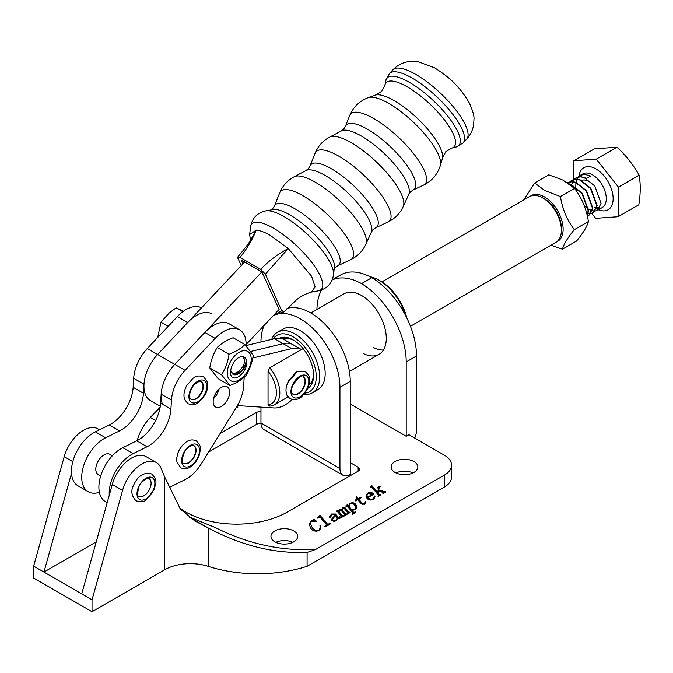<?xml version="1.0" encoding="UTF-8"?>
<svg xmlns="http://www.w3.org/2000/svg" width="673" height="673" viewBox="0 0 673 673"><rect width="100%" height="100%" fill="white"/><g stroke="black" fill="none" stroke-linecap="round" stroke-linejoin="round"><path stroke-width="1.01" d="M160.292 406.265L150.466 400.586A31.564 18.221 -60 0 1 157.6 354.486L244.661 261.982M162.521 404.28A31.564 18.221 -60 0 1 174.77 364.396L261.831 271.892L241.228 260.005L242.97 263.782M261.831 271.892L279.118 309.429L246.116 344.509M292.141 399.602A32.775 18.928 -60 0 1 273.961 407.956L237.401 405.626M246.082 345.569L274.525 338.712L283.106 343.667L250.81 351.457L283.106 343.667A32.775 18.928 -60 0 1 293.016 344.719L301.437 349.581A32.775 18.928 -60 0 0 291.695 348.622L252.779 358.002M544.457 198.93L542.741 197.938L544.457 198.93A23.942 13.822 60 0 1 561.391 228.248L561.391 230.233A26.365 15.227 -120 0 0 542.741 197.938L542.741 197.938A26.365 15.227 -120 0 0 529.558 196.625L381.885 281.886M410.454 326.287L555.932 242.297A26.365 15.227 -120 0 0 561.391 230.233M287.733 382.701L296.684 372.32M303.094 348.622L269.755 367.87A26.365 15.227 60 0 1 274.357 404.86A26.365 15.227 60 0 1 269.755 406.097L268.039 404.826A23.942 13.822 -120 0 0 268.039 371.126L268.039 404.826M268.039 371.126L269.755 367.87M284.267 339.672L286.378 338.452M302.379 347.773L302.379 349.035M394.285 100.706A46.866 14.461 43.3 0 1 442.54 157.962A46.866 14.461 43.3 0 1 442.363 158.693L440.344 165.508A50.105 15.462 43.3 0 0 388.935 103.524A50.105 15.462 43.3 0 0 368.24 97.652L374.92 95.221A46.866 14.461 43.3 0 1 375.643 95.002A46.866 14.461 43.3 0 1 394.285 100.706M289.895 214.906A43.165 13.317 43.3 0 1 334.397 267.231L333.539 274.618A47.716 14.722 43.3 0 0 284.343 216.773A47.716 14.722 43.3 0 0 265.81 210.868L273.12 209.564A43.165 13.317 43.3 0 1 289.895 214.906M250.491 240.244L249.649 234.507L256.278 230.073C260.039 230.41 264.783 232.219 270.504 235.508L288.246 248.53L311.582 276.258L315.065 286.816L311.683 291.998C306.543 293.462 301.697 295.868 297.146 299.233L282.685 313.021L277.957 310.665M251.147 239.108L256.278 230.073C252.425 239.588 247.008 248.69 240.025 257.406L260.636 269.301C268.552 261.031 277.756 254.108 288.246 248.53L265.398 274.172L282.685 313.021M240.025 257.406L237.805 256.977L237.922 258.306L241.271 265.583M265.398 274.172L260.636 269.301M562.418 249.203L576.542 241.043C583.112 233.035 587.075 226.515 588.429 221.501C586.435 208.983 581.817 197.955 574.565 188.406L562.821 180.036L548.823 174.862L534.69 183.014L544.726 190.484L560.441 196.566C562.435 209.076 567.053 220.105 574.305 229.653C567.734 237.662 563.772 244.181 562.418 249.203L550.909 245.199M556.596 241.868A26.415 15.252 -120 0 0 561.694 220.121A26.415 15.252 -120 0 0 542.918 196.095A26.415 15.252 -120 0 0 530.265 196.264M574.565 188.406L560.441 196.566M588.429 221.501L574.305 229.653M523.678 200.024L534.69 183.014M229.619 392.839A11.651 6.73 -60 0 1 224.277 404.153A11.651 6.73 -60 0 1 215.57 406.997A11.651 6.73 -60 0 1 213.181 400.965A11.651 6.73 -60 0 1 218.523 389.642A11.651 6.73 -60 0 1 227.23 386.807A11.651 6.73 -60 0 1 229.619 392.839M218.977 389.204A11.651 6.73 -60 0 1 213.526 398.652M107.184 502.681L105.425 501.671A31.564 18.221 -60 0 1 100.908 475.34A31.564 18.221 -60 0 1 122.814 447.705L136.754 440.815A31.564 18.221 120 0 0 160.611 403.177L161.158 394.168A31.564 18.221 -60 0 1 174.77 364.396L204.844 332.445A31.564 18.221 -60 0 1 229.274 323.873L239.58 329.82A31.564 18.221 -60 0 1 246.074 345.813M244.181 377.259L243.66 385.898A31.564 18.221 -60 0 1 236.273 407.535L201.32 463.773A31.564 18.221 -60 0 1 184.848 479.765L169.268 487.462M109.27 495.227A31.564 18.221 -60 0 1 133.119 453.652L147.051 446.763A31.564 18.221 120 0 0 170.917 409.125L171.455 400.115A31.564 18.221 -60 0 1 185.075 370.343L215.15 338.393A31.564 18.221 -60 0 1 239.58 329.82M303.102 376.628A10.196 5.889 -60 0 1 304.465 378.285A10.196 5.889 -60 0 1 301.941 389.776A10.196 5.889 -60 0 1 292.915 394.277M193.799 445.61A10.196 5.889 -60 0 1 195.271 453.299A10.196 5.889 -60 0 1 189.349 462.107A10.196 5.889 -60 0 1 183.611 463.26M246.444 361.485A10.196 5.889 120 0 0 244.341 357.245A10.196 5.889 120 0 0 244.072 357.102A10.196 5.889 120 0 0 241.817 356.816C233.783 356.572 226.532 374.668 232.951 377.646C238.259 380.152 248.118 368.939 246.764 361.283L246.259 361.376C246.604 367.921 237.83 377.099 233.211 374.356L230.603 370.604M232.757 374.104L232.892 374.171C239.84 378.192 250.718 359.483 243.92 357.018L244.4 361.123A9.708 5.611 120 0 0 242.541 356.774M247.252 351.188A16.926 9.767 -60 0 1 248.135 370.192A16.926 9.767 -60 0 1 231.243 380.968A16.926 9.767 -60 0 1 230.351 361.965A16.926 9.767 -60 0 1 247.252 351.188M229.947 385.494L221.577 374.768L209.757 367.946L218.128 378.672L229.947 385.494C236.568 382.979 241.859 379.732 245.796 375.761C249.616 369.637 252.106 362.814 253.284 355.294L244.913 344.568L233.094 337.737C226.549 340.21 221.257 343.457 217.244 347.478C213.459 353.502 210.969 360.324 209.757 367.946M221.577 374.768C225.362 368.754 227.853 361.931 229.064 354.301L217.244 347.478M229.064 354.301C235.609 351.836 240.9 348.589 244.913 344.568M310.817 312.995L344.096 293.781A34.962 20.19 60 0 1 361.578 295.514A34.962 20.19 60 0 1 384.418 326.321A34.962 20.19 60 0 1 379.059 354.343A34.962 20.19 60 0 1 363.277 353.527M312.44 392.805L317.934 389.633A34.962 20.19 -120 0 0 323.292 361.611A34.962 20.19 -120 0 0 300.452 330.805A34.962 20.19 -120 0 0 282.971 329.072L277.478 332.243A34.962 20.19 60 0 1 302.766 339.941A34.962 20.19 60 0 1 319.431 372.581A34.962 20.19 60 0 1 312.44 392.805A34.962 20.19 60 0 1 303.885 394.294M292.814 542.337A13.351 7.706 0 0 0 275.821 542.337M293.756 530.93A13.351 7.706 0 0 0 279.202 529.264A13.351 7.706 0 0 0 270.958 536.389A13.351 7.706 0 0 0 274.87 541.841A13.351 7.706 0 0 0 289.424 543.506A13.351 7.706 0 0 0 297.668 536.389A13.351 7.706 0 0 0 293.756 530.93M412.995 472.942A13.351 7.706 0 0 0 396.002 472.942M413.937 461.543A13.351 7.706 0 0 0 399.383 459.878A13.351 7.706 0 0 0 391.139 467.003A13.351 7.706 0 0 0 395.051 472.454A13.351 7.706 0 0 0 409.605 474.12A13.351 7.706 0 0 0 417.849 467.003A13.351 7.706 0 0 0 413.937 461.543M374.524 496.733L373.33 499.29C370.613 500.46 368.484 500.115 366.936 498.256L365.986 495.934L367.769 493.057C370.402 492.013 372.388 492.409 373.725 494.243L368.055 497.524C369.132 499.181 370.84 499.61 373.162 498.811L374.424 495.967L375.012 496.657M374.188 498.668L374.424 495.967M353.863 512.136L355.765 512.321L352.593 514.155L352.854 512.7L347.403 506.315L345.653 506.02L347.436 504.607L348.496 505.844L349.96 503.337C352.568 502.336 354.545 502.739 355.874 504.565L356.968 507.013L355.294 509.705L352.282 510.285L353.863 512.927L354.957 513.003M352.669 514.113L352.854 512.7M329.534 517.201L331.444 514.029L335.549 514.029L338.637 517.655L339.663 517.958L339.772 516.351L340.37 517.537L339.697 518.513L337.939 518.58L335.886 520.91L331.915 520.868L331.385 519.514L335.07 515.215L334.54 514.601L331.823 514.391L330.62 517.394L329.341 516.645M330.628 516.435L330.62 517.394M339.663 518.538L339.958 517.529L339.958 518.319M320.449 525.832L320.886 527.657L319.204 530.543C315.376 531.763 312.583 531.005 310.833 528.28L309.143 524.284L311.363 520.809L313.997 519.287L316.579 521.297L311.515 521.297L310.253 523.384L312.171 527.514C313.483 529.853 315.738 530.719 318.935 530.114L320.373 527.699L319.885 525.907L320.449 525.832L320.87 528.044M236.904 406.492L237.922 407.081L236.349 407.417M307.081 552.398C274.239 553.744 241.254 545.593 208.134 527.926L194.918 520.978L180.33 508.998L164.616 476.846L161.04 468.172A29.132 16.825 -60 0 0 156.38 462.578A29.132 16.825 -60 0 0 122.587 490.381L92.024 599.828L92.024 611.723L164.616 569.812A36.418 21.031 180 0 1 208.134 566.321A101.32 58.501 0 0 0 307.081 566.287L307.081 552.398A215.267 124.286 -60 0 0 315.662 549.437L444.432 475.096A24.278 14.015 0 0 0 451.541 465.178A24.278 14.015 0 0 0 444.432 455.268L408.873 434.741L406.214 436.272L350.246 403.96M96.239 541.883L43.955 572.067L81.719 593.88L112.282 484.434A29.132 16.825 120 0 1 146.083 456.63L156.38 462.578M179.826 508.115A71.868 41.49 0 0 0 287.405 512.002L358.145 471.159A4.854 2.801 0 0 0 359.567 469.182A4.854 2.801 0 0 0 358.145 467.197L350.246 462.637L350.246 474.532L351.272 475.13M260.964 411.725A4.854 2.801 0 0 0 256.506 412.482L220.155 433.471M317.025 517.73L320.037 515.417L327.6 524.284L330.308 523.358L330.636 523.745L324.966 527.026L324.63 526.639L326.598 524.856L320.062 517.192L317.353 518.117L317.025 517.73M326.312 526.244L326.598 524.856M337.266 511.53L337.753 510.984L338.561 511.934L339.562 509.343L341.665 509.352L342.734 507.518L345.358 508.006L348.841 512.094L350.17 512.473L347.832 513.819L347.84 512.666L344.374 508.603L342.835 508.031L342.246 509.907L345.67 513.92L346.999 514.307L344.66 515.653L344.669 514.5L341.203 510.437L339.663 509.865L339.125 511.8L342.498 515.754L343.827 516.132L341.489 517.487L341.505 516.342L337.577 511.732L336.307 511.413L337.753 510.193L338.561 511.085M347.63 513.592L347.84 512.666M342.246 510.706L342.128 509.234L342.246 510.706L345.67 514.719L345.67 513.92M344.458 515.417L344.669 514.5M339.125 512.59L338.965 511.034L339.125 512.59L342.498 516.544L343.356 516.62M341.287 517.251L341.505 516.342M358.675 499.08L362.167 503.177L364.657 503.715L365.515 501.267L365.885 502.479L364.69 504.279L360.913 503.463L357.674 499.66L355.504 500.914L355.167 500.527L356.808 498.651L356.076 496.918L356.581 496.632L358.339 498.693L361.014 497.154L361.342 497.54L358.675 499.08L358.675 499.871L362.167 503.968L362.167 503.177M379.143 487.706L378.815 490.104L385.89 491.845L383.004 493.511L383.038 492.451L378.621 491.029L378.125 492.973L379.353 494.411L381.044 494.647L378.041 496.38L378.344 494.983L371.807 487.319L370.108 487.084L371.782 485.536L377.637 492.409L378.512 488.262L377.183 487.816L380.211 486.074L380.539 486.461L379.143 487.706M382.887 493.376L383.038 492.451M378.066 496.363L378.344 494.983M99.545 429.769L98.006 428.878A29.132 16.825 120 0 0 64.213 456.681L33.65 566.119L33.65 578.014L92.024 611.723M71.498 473.422L43.955 572.067L33.65 566.119M92.024 599.828L81.719 593.88M315.721 549.042L315.637 549.42C281.465 551.28 247.992 543.986 215.242 527.523L188.962 516.856L208.134 527.926L208.134 566.321M260.981 423.62A4.854 2.801 0 0 0 256.506 424.377L208.622 452.02M307.081 566.287L444.432 486.991A24.278 14.015 0 0 0 451.541 477.073L451.541 465.178M332.21 279.8L340.563 274.979A64.347 37.15 60 0 1 371.875 277.68A64.347 37.15 60 0 1 416.52 355.983L416.52 430.325A14.57 8.413 120 0 1 414.703 438.106M416.52 355.983L406.214 361.931L406.214 436.272M383.433 350.027A34.962 20.19 60 0 1 373.582 347.579M287.043 308.402A55.842 32.245 60 0 1 310.758 312.962A55.842 32.245 60 0 1 350.246 381.355L350.246 462.637M350.246 381.355L339.941 387.303L339.941 468.585A14.57 8.413 120 0 0 342.961 475.256A14.57 8.413 120 0 0 350.246 474.532M339.941 387.303A55.842 32.245 -120 0 0 300.452 318.909A55.842 32.245 -120 0 0 273.103 315.822L279.985 311.835M264.422 325.051A55.842 32.245 -120 0 0 260.964 341.707L260.964 341.977M260.964 407.131L260.964 422.989L339.941 468.585M342.961 475.256L263.984 429.66A14.57 8.413 -60 0 1 260.964 422.989M406.214 361.931A64.347 37.15 -120 0 0 361.578 283.627A64.347 37.15 -120 0 0 332.142 279.96M321.559 289.987A64.347 37.15 -120 0 0 316.941 309.454M371.875 277.68L361.578 283.627M236.551 407.081L237.233 407.476M309.159 524.696L310.623 522.105M311.363 521.39L311.363 520.809M313.441 520.742L313.441 520.01M313.441 520.801L313.997 519.287M313.997 520.078L315.511 521.255M310.253 523.384L312.171 527.514M312.171 528.305L316.369 531.35M318.935 530.686L318.935 530.114M319.961 529.979L320.373 527.699M317.841 517.831L317.841 517.259M319.212 517.057L319.885 515.501M319.885 516.292L320.037 515.417M320.037 516.208L327.6 525.075L327.6 524.284M327.6 525.075L328.626 525.125M328.626 524.906L328.626 524.334M330.308 523.939L330.308 523.358M326.312 526.463L326.598 525.655M331.427 519.909L333.463 517.243M335.07 515.855L335.07 515.215M329.417 517.015L330.519 515.468M331.444 514.618L331.444 514.029M333.833 514.046L335.549 514.828L335.549 514.029M335.549 514.828L338.637 518.446L338.637 517.655M338.637 518.446L339.663 518.748M339.772 516.999L339.772 516.351M339.924 517.327L340.286 517.924M336.912 520.153L337.602 518.193L335.398 515.602L332.571 519.068L332.958 520.044L335.684 520.448L337.602 518.193M332.571 519.068L332.958 520.843L334.153 521.541M332.958 520.843L332.958 520.044M335.684 521.02L335.684 520.448M337.61 511.068L337.61 510.277M337.753 510.984L337.753 510.193M338.561 511.934L339.562 510.134M339.562 509.932L339.562 509.343M340.445 509.789L341.665 510.142L341.665 509.352M341.665 510.142L342.734 508.308M342.734 508.098L342.734 507.518M343.659 507.972L345.358 508.796L345.358 508.006M345.358 508.796L348.841 512.885L348.841 512.094M348.841 512.885L349.699 512.952M349.834 512.666L349.834 512.086M347.63 514.147L347.84 513.465M345.67 514.719L346.528 514.786M346.528 514.567L346.528 513.995M346.662 514.492L346.662 513.92M344.458 515.981L344.669 515.291M343.356 516.401L343.356 515.821M343.491 516.326L343.491 515.745M341.287 517.815L341.505 517.133M354.957 512.792L354.957 512.212M355.437 512.515L355.437 511.934M352.669 514.323L352.854 513.491M346.275 506.239L346.275 505.659M346.275 506.449L347.302 504.683M347.302 505.473L347.436 504.607M347.436 505.398L348.496 506.634L348.496 505.844M348.496 506.634L349.96 504.136M349.96 503.951L349.96 503.337M352.408 503.488L355.874 505.356L355.874 504.565M355.874 505.356L356.934 507.417M353.863 512.927L352.282 510.285M348.976 506.559L352.282 510.563M355.445 509.612L355.824 507.593L354.679 505.213C353.805 503.715 352.341 503.227 350.271 503.74L348.976 506.407L351.659 509.554L354.73 509.453L355.824 507.593M351.659 510.344L351.659 509.554M354.73 509.991L354.73 509.453M362.167 503.968L363.075 504.733M364.657 504.296L364.657 503.715M365.372 503.757L365.456 502.504M365.397 502.083L365.515 501.267M365.515 502.058L365.843 502.874M355.731 500.779L355.731 500.199M356.505 500.333L356.808 498.651M356.438 497.498L356.581 496.632M356.581 497.423L358.339 499.484L358.339 498.693M361.014 497.734L361.014 497.154M370.562 500.047L368.055 498.314L368.055 497.524M373.162 499.383L373.162 498.811M374.861 496.657L374.979 497.078M366.011 496.338L367.273 494.184M367.769 493.671L367.769 493.057M370.52 493.191L373.246 494.52M367.719 497.927L367.719 497.137L372.228 494.529L368.131 493.427L366.92 495.303L368.055 497.734M372.228 495.109L372.228 494.529M366.92 495.303L367.719 497.137M384.224 491.761L384.224 492.552L378.815 490.903L378.815 490.104M384.224 492.552L385.276 492.417M385.276 492.207L385.276 491.627M385.553 492.039L385.553 491.458M382.887 493.797L383.038 493.242M379.353 494.411L379.353 495.202L378.125 493.763L378.125 492.973M379.353 495.202L380.363 495.252M380.363 495.042L380.363 494.462M380.716 494.832L380.716 494.26M378.066 496.581L378.344 495.774M370.73 487.302L370.73 486.722M370.73 487.513L371.639 485.62M371.639 486.411L371.782 485.536M371.782 486.335L377.637 493.2L377.637 492.409M377.637 493.2L378.512 488.262M378.386 487.917L379.362 487.353M380.211 486.646L380.211 486.074M183.46 311.229L176.107 307.839L169.318 312.844L160.998 322.14L157.701 337.493M230.704 369.872A9.708 5.611 120 0 0 233.682 373.877L238.595 371.614L243.146 366.415L238.107 372.539L235.954 373.927M243.146 366.415A9.708 5.611 120 0 0 244.4 361.123M231.209 372.362L233.682 373.877M182.804 311.708L176.107 307.839M168.225 326.312L160.998 322.14M304.835 393.15A32.54 18.785 -120 0 0 316.016 372.876A32.54 18.785 -120 0 0 297.373 339.764A32.54 18.785 -120 0 0 273.095 339.057M271.707 339.394A34.962 20.19 60 0 1 277.478 332.243M279.43 338.267A28.796 16.623 60 0 1 293.243 340A28.796 16.623 60 0 1 313.399 371.799A28.796 16.623 60 0 1 313.61 375.265A28.796 16.623 60 0 1 307.696 388.422M309.016 384.788A26.365 15.227 -120 0 0 313.584 374.247M405.903 316.125A41.28 23.833 -120 0 0 379.084 280.246L380.809 281.238A38.849 22.428 60 0 1 406.904 318.136M379.084 280.246A41.28 23.833 -120 0 0 369.982 276.67M294.118 340.53A26.365 15.227 -120 0 0 283.039 339.083M274.525 338.712A32.775 18.928 -60 0 1 284.427 339.764L293.016 344.719A32.775 18.928 -60 0 0 283.106 343.667L291.695 348.622M137.233 440.571A32.775 18.928 -60 0 1 150.357 417.403L160.132 407.241M201.076 381.591A10.196 5.889 -60 0 1 202.59 383.635A10.196 5.889 -60 0 1 199.73 394.992A10.196 5.889 -60 0 1 190.888 399.24M571.545 185.698L571.621 185.134M571.671 184.839L572.563 181.811M572.664 181.601L574.069 179.43M574.195 179.287L576.004 177.832L580.446 176.797L584.063 177.537L594.814 186.009L601.048 203.305L597.574 210.237L595.353 210.969M578.494 176.806L580.294 175.35L584.736 174.324L590.616 176.048L586.654 178.337L580.774 176.612L576.332 177.647L574.389 179.245M574.262 179.397L572.891 181.617M592.097 210.683L588.522 209.051M586.982 207.974L584.114 205.341M576.416 190.997L575.819 187.431M575.785 186.985L575.92 182.652M575.962 182.358L576.862 179.329M576.954 179.119L578.359 176.957M570.267 184.68L581.935 193.445L588.177 210.742L587.108 215.032M587.176 215.318L588.496 210.556L582.263 193.252L571.512 184.781L569.737 184.276M587.277 215.713L589.321 215.007L592.795 208.075L586.553 190.779L575.802 182.299L572.193 181.567L567.524 182.736L571.865 181.76L575.474 182.492L586.233 190.964L592.467 208.26L588.993 215.192L587.302 215.84M569.905 181.76L571.714 180.314L576.155 179.279L579.773 180.011L590.524 188.49L596.758 205.787L593.283 212.718L591.062 213.45M591.18 213.282L593.611 212.525L597.086 205.593L590.852 188.297L580.101 179.826L576.483 179.094L572.042 180.12L570.098 181.718M569.972 181.878L568.828 183.62M590.852 213.476L588.059 213.232M587.807 213.164L586.528 212.718M586.427 212.348L587.874 212.895M588.135 212.971L590.97 213.299M591.718 213.333L595.672 218.321L618.134 216.714L618.437 187.128L596.261 159.148L616.956 147.202L594.495 148.817L573.8 160.763L573.606 179.439M596.261 159.148L573.8 160.763M618.134 216.714L638.828 204.76C640.587 193.942 640.688 184.082 639.131 175.182C633.394 164.893 626.008 155.572 616.956 147.202M618.437 187.128L639.131 175.182M595.151 210.994L592.358 210.75M581.43 180.364L584.139 179.893L588.614 181.146M153.494 489.717A12.627 7.294 120 0 0 150.676 477.132A12.627 7.294 120 0 0 138.369 487.496A12.627 7.294 120 0 0 141.187 500.081A12.627 7.294 120 0 0 153.494 489.717M149.978 488.32A10.196 5.889 -60 0 1 138.789 496.262A10.196 5.889 120 0 0 150.012 488.337A10.196 5.889 120 0 0 149.002 478.604A10.196 5.889 -60 0 1 149.978 488.32M100.714 475.954L98.216 474.515A11.651 6.73 -60 0 1 95.818 468.484A11.651 6.73 -60 0 1 101.16 457.169A11.651 6.73 -60 0 1 109.867 454.325A11.651 6.73 -60 0 1 111.71 456.504M99.385 492.316A31.564 18.221 -60 0 1 88.264 491.753L77.959 485.805A31.564 18.221 -60 0 1 73.441 459.482A31.564 18.221 -60 0 1 95.347 431.839L109.278 424.957A31.564 18.221 120 0 0 133.145 387.32L133.691 378.31A31.564 18.221 -60 0 1 147.303 348.538L177.378 316.579A31.564 18.221 -60 0 1 201.496 307.847M88.264 491.753A31.564 18.221 -60 0 1 83.738 465.43A31.564 18.221 -60 0 1 105.644 437.786L119.584 430.905A31.564 18.221 120 0 0 143.45 393.268L143.988 384.258A31.564 18.221 -60 0 1 157.6 354.486L187.674 322.527A31.564 18.221 -60 0 1 212.104 313.963M147.303 348.538L185.075 370.343M375.643 95.002L381.684 91.393L384.897 85.294A46.715 14.419 43.3 0 1 407.375 86.926A46.715 14.419 43.3 0 1 446.519 122.671A46.715 14.419 43.3 0 1 451.667 148.136L445.778 151.711L442.54 157.962M341.43 130.873L343.642 129.174L345.35 126.524A46.731 14.419 43.3 0 1 367.525 129.258A46.731 14.419 43.3 0 1 405.811 163.842A46.731 14.419 43.3 0 1 412.911 190.106L410.37 191.973L408.805 194.287L403.262 206.502A50.879 15.698 43.3 0 0 389.827 176.318A50.879 15.698 43.3 0 0 351.348 142.769A50.879 15.698 43.3 0 0 329.568 137.149L341.43 130.873A46.521 14.352 43.3 0 1 361.342 136.022A46.521 14.352 43.3 0 1 396.523 166.685A46.521 14.352 43.3 0 1 408.805 194.287M305.946 170.547L308.209 168.814L309.933 166.13A45.369 13.998 43.3 0 1 331.461 168.788A45.369 13.998 43.3 0 1 368.619 202.354A45.369 13.998 43.3 0 1 375.526 227.861L372.951 229.745L371.361 232.109L365.868 244.24A49.508 15.277 43.3 0 0 352.787 214.872A49.508 15.277 43.3 0 0 315.359 182.24A49.508 15.277 43.3 0 0 294.168 176.763L305.946 170.547A45.158 13.94 43.3 0 1 325.278 175.544A45.158 13.94 43.3 0 1 359.424 205.315A45.158 13.94 43.3 0 1 371.361 232.109M271.774 209.808L274.34 206.308A43.745 13.502 43.3 0 1 295.094 208.866A43.745 13.502 43.3 0 1 330.931 241.237A43.745 13.502 43.3 0 1 337.577 265.827L334.237 268.603M392.872 69.857A50.618 15.622 43.3 0 1 415.864 74.451A50.618 15.622 43.3 0 1 455.671 109.733A50.618 15.622 43.3 0 1 466.591 139.235L463.074 142.979A50.618 15.622 43.3 0 0 452.147 113.468A50.618 15.622 43.3 0 0 412.347 78.186A50.618 15.622 43.3 0 0 389.347 73.593L392.872 69.857C396.944 65.643 401.798 62.968 407.426 61.84L412.482 61.277L417.983 61.622L434.657 67.864C447.41 76.167 458.17 83.974 469.443 103.162C472.909 111.129 474.415 116.513 473.969 119.306L473.716 124.185C472.942 129.881 470.562 134.903 466.591 139.235M384.897 85.294L385.78 80.701A49.264 15.201 43.3 0 1 409.495 82.417A49.264 15.201 43.3 0 1 450.767 120.122A49.264 15.201 43.3 0 1 456.201 146.975L463.074 142.979M345.35 126.524L349.674 115.655A51.064 15.757 43.3 0 1 373.902 118.641A51.064 15.757 43.3 0 1 415.746 156.43A51.064 15.757 43.3 0 1 423.502 185.134C431.923 180.987 437.534 174.442 440.344 165.508M309.933 166.13L315.057 153.301A50.467 15.572 43.3 0 1 338.999 156.262A50.467 15.572 43.3 0 1 380.338 193.597A50.467 15.572 43.3 0 1 388.018 221.964C394.933 218.624 400.014 213.467 403.262 206.502M274.34 206.308L279.682 192.89A49.087 15.151 43.3 0 1 302.976 195.759A49.087 15.151 43.3 0 1 343.188 232.084A49.087 15.151 43.3 0 1 350.65 259.677C357.556 256.346 362.629 251.197 365.868 244.24M249.649 234.507L250.507 227.121A47.716 14.722 43.3 0 1 273.566 228.231A47.716 14.722 43.3 0 1 313.929 265.288A47.716 14.722 43.3 0 1 318.245 290.871C326.969 288.86 332.067 283.442 333.539 274.618M122.814 447.705L133.119 453.652M136.754 440.815L147.051 446.763M160.611 403.177L170.917 409.125M161.158 394.168L171.455 400.115M204.844 332.445L215.15 338.393M291.636 395.261A12.627 7.294 120 0 0 303.321 394.05A12.627 7.294 120 0 0 308.108 377.797A12.627 7.294 120 0 0 296.423 379.008A12.627 7.294 120 0 0 291.636 395.261M293.058 394.37A10.196 5.889 120 0 0 302.169 390.13A10.196 5.889 120 0 0 304.81 378.478A10.196 5.889 120 0 0 303.254 376.703C301.933 371.858 287.733 388.666 292.124 393.259L293.058 394.37M191.612 465.152A12.627 7.294 120 0 0 199.435 449.194A12.627 7.294 120 0 0 189.525 445.871A12.627 7.294 120 0 0 181.702 461.829A12.627 7.294 120 0 0 191.612 465.152M189.693 462.309A10.196 5.889 120 0 0 195.666 453.316A10.196 5.889 120 0 0 193.95 445.686C193.546 444.971 191.965 445.358 189.222 446.855C181.954 451.213 181.281 464.505 183.754 463.352A10.196 5.889 120 0 0 189.693 462.309M164.616 476.846L164.616 569.812M444.432 475.096L444.432 486.991M358.145 467.197L358.145 471.159M256.506 412.482L256.506 424.377M72.802 461.636L64.213 456.681M122.587 490.381L112.282 484.434M349.699 512.742L349.699 512.161M342.498 516.544L342.498 515.754M150.357 417.403L155.656 420.465M189.407 399.745A12.627 7.294 120 0 0 200.773 399.535A12.627 7.294 120 0 0 206.275 383.24A12.627 7.294 120 0 0 194.909 383.45A12.627 7.294 120 0 0 189.407 399.745M191.023 399.333A10.196 5.889 120 0 0 199.957 395.345A10.196 5.889 120 0 0 202.935 383.837A10.196 5.889 120 0 0 201.227 381.667L198.198 381.86C194.581 384.233 192.486 386.294 191.923 388.052C189.769 392.241 189.121 395.531 189.971 397.928L191.023 399.333M578.94 176.36A24.278 14.015 60 0 1 593.367 167.644A24.278 14.015 60 0 1 612.935 195.54A24.278 14.015 60 0 1 598.566 209.833A24.278 14.015 60 0 1 598.398 209.766M594.612 207.595A19.424 11.214 -120 0 0 596.396 208.167M596.657 208.226A19.424 11.214 -120 0 0 599.517 208.411M597.574 210.237L602.242 207.545A19.424 11.214 -120 0 0 604.791 190.627A19.424 11.214 -120 0 0 590.457 173.844A19.424 11.214 -120 0 0 582.818 173.895L580.294 175.35M95.347 431.839L105.644 437.786M109.278 424.957L119.584 430.905M133.145 387.32L143.45 393.268M133.691 378.31L143.988 384.258M177.378 316.579L187.674 322.527M274.357 404.86L287.977 397.003M385.78 80.701L389.347 73.593M349.674 115.655C353.3 106.999 359.491 100.992 368.24 97.652M315.057 153.301C317.976 146.201 322.813 140.817 329.568 137.149M279.682 192.89C282.593 185.79 287.421 180.414 294.168 176.763M250.507 227.121C251.988 218.296 257.086 212.878 265.81 210.868M311.33 292.099L318.245 290.871M337.577 265.827L350.65 259.677M375.526 227.861L388.018 221.964M412.911 190.106L423.502 185.134M451.667 148.136L456.201 146.975M237.805 256.977C245.628 247.529 250.019 241.666 250.987 239.395L250.987 239.395M290.046 398.795C301.151 401.402 301.967 395.539 306.619 390.491C309.731 384.922 310.43 379.892 308.697 375.391L305.584 371.883C299.914 370.747 296.414 371.227 295.094 373.322L288.919 380.329C285.874 385.848 285.209 390.836 286.925 395.287L290.046 398.795M196.28 440.865C202.918 447.528 199.856 449.648 199.502 454.485C197.887 459.466 195.128 463.411 191.241 466.33C187.944 468.879 184.444 469.367 180.743 467.777L176.881 461.888L176.738 457.993L178.051 452.593L179.733 449.118L182.905 444.836L185.782 442.312C189.138 439.747 192.638 439.267 196.28 440.865M282.837 310.194L282.147 310.589M326.741 525.176L326.741 525.975M347.983 512.961L347.983 513.751M344.812 514.795L344.812 515.585M341.64 516.612L341.64 517.411M353.047 513.104L353.047 513.894M383.332 492.602L383.332 493.393M378.487 495.303L378.487 496.102M379.059 354.343L349.396 371.462M188.011 403.758C197.105 406.181 197.408 402.471 201.42 399.737C205.164 394.235 208.866 391.493 206.948 381.053L203.549 376.846C196.777 374.567 194.497 377.603 193.109 378.251L186.959 385.175C184.04 390.374 183.258 395.169 184.612 399.56L188.011 403.758M596.934 207.309L599.761 208.016M138.806 496.262C137.317 496.666 137.292 493.713 138.739 487.387C139.404 484.577 141.894 481.725 146.201 478.823L149.002 478.604M151.644 473.96C158.811 481.372 155.093 483.963 154.125 489.641L146.487 499.517C145.132 501.654 141.675 502.108 136.106 500.872C131.454 495.984 130.629 490.752 133.616 485.191C137.864 475.718 143.871 471.975 151.644 473.96M112.374 455.772L109.867 454.325"/></g></svg>
